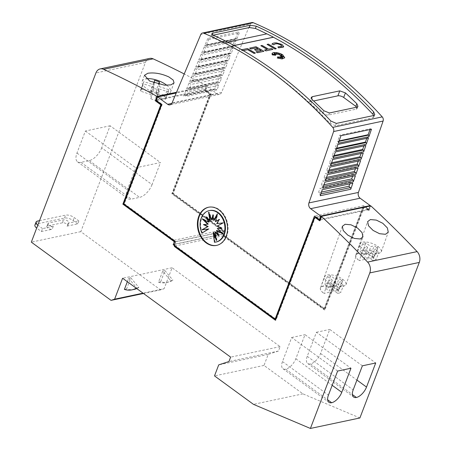 <?xml version="1.0" encoding="UTF-8"?>
<svg xmlns="http://www.w3.org/2000/svg" width="451" height="451" viewBox="0 0 451 451"><rect width="100%" height="100%" fill="white"/><g stroke="black" fill="none" stroke-linecap="round" stroke-linejoin="round"><path stroke-width="0.34" stroke-dasharray="2.25 1.69" d="M372.87 117.773L373.738 115.495L373.918 116.972L372.87 117.773L335.476 125.694L329.946 123.286A433.473 330.014 -102 0 0 273.864 73.502A433.473 330.014 -102 0 0 230.512 46.346L230.54 46.273A433.473 330.014 -102 0 0 224.034 42.93L266.924 33.842M224.006 43.003A433.473 330.014 -102 0 0 212.506 37.529L210.95 36.012L213.216 35.178M276.362 42.862L282.005 44.536L283.713 46.701M272.009 53.596L272.799 52.885L274.433 52.541L279.197 53.246L282.619 54.797L284.739 57.79M166.802 85.29A15.171 6.365 -159.1 0 1 170.523 92.111A15.171 6.365 -159.1 0 1 161.12 94.507A15.171 6.365 -159.1 0 1 146.727 88.734A15.171 6.365 -159.1 0 1 142.178 81.287A15.171 6.365 -159.1 0 1 146.225 78.824M355.788 254.973A11.489 4.82 -159.1 0 0 359.233 260.61A11.489 4.673 -160.4 0 1 355.698 255.227A11.489 4.673 -160.4 0 1 358.365 253.434A11.489 4.673 -160.4 0 1 373.806 257.527L377.899 246.409A11.489 4.82 20.9 0 0 367.046 242.119A11.489 4.82 20.9 0 0 359.999 243.94A11.489 4.82 20.9 0 0 363.331 249.499L359.233 260.61L373.806 257.527A11.489 4.82 -159.1 0 0 362.914 253.158A11.489 4.82 -159.1 0 0 355.788 254.973L359.999 243.94M377.899 246.409C380.588 248.473 381.698 250.311 381.247 251.923L378.564 253.761C373.727 254.341 368.647 252.921 363.331 249.499M320.514 287.783A11.489 4.82 -159.1 0 0 323.959 293.426A11.489 4.673 -160.4 0 1 320.424 288.037A11.489 4.673 -160.4 0 1 323.091 286.244A11.489 4.673 -160.4 0 1 338.532 290.337L342.625 279.225A11.489 4.82 20.9 0 0 331.773 274.93A11.489 4.82 20.9 0 0 324.726 276.756A11.489 4.82 20.9 0 0 328.057 282.309L323.959 293.426L338.532 290.337A11.489 4.82 -159.1 0 0 327.64 285.968A11.489 4.82 -159.1 0 0 320.514 287.783L324.726 276.756M342.625 279.225C345.314 281.283 346.424 283.121 345.973 284.739L343.29 286.571C338.453 287.152 333.374 285.731 328.057 282.309M375.959 246.934A8.236 3.456 -159.1 0 1 377.775 248.636L374.601 249.313L378.829 252.391A9.539 4.003 -159.1 0 1 375.531 253.096L371.308 250.012L367.39 250.846A8.236 3.456 -159.1 0 1 365.676 249.769A8.236 3.456 -159.1 0 1 363.861 248.067L367.559 247.278L362.638 243.687A9.539 4.003 -159.1 0 1 365.936 242.988L370.857 246.579L374.245 245.857A8.236 3.456 -159.1 0 1 375.959 246.934M365.936 242.988L363.128 250.339L368.05 253.93L371.438 253.214A8.236 3.456 20.9 0 1 373.152 254.285A8.236 3.456 20.9 0 1 374.967 255.988L377.775 248.636M367.559 247.278L364.752 254.635L361.054 255.418A8.236 3.456 20.9 0 0 362.869 257.121A8.236 3.456 20.9 0 0 364.583 258.197L367.39 250.846M340.685 279.744A8.236 3.456 -159.1 0 1 342.501 281.447L339.327 282.123L343.555 285.201A9.539 4.003 -159.1 0 1 340.257 285.906L336.034 282.822L332.116 283.656A8.236 3.456 -159.1 0 1 330.403 282.58A8.236 3.456 -159.1 0 1 328.587 280.877L332.286 280.094L327.364 276.502A9.539 4.003 -159.1 0 1 330.662 275.798L335.583 279.389L338.972 278.673A8.236 3.456 -159.1 0 1 340.685 279.744M330.662 275.798L327.854 283.149L332.776 286.746L336.164 286.024A8.236 3.456 20.9 0 1 337.878 287.095A8.236 3.456 20.9 0 1 339.693 288.803L342.501 281.447M332.286 280.094L329.478 287.445L325.78 288.228A8.236 3.456 20.9 0 0 327.595 289.931A8.236 3.456 20.9 0 0 329.309 291.008L332.116 283.656M41.424 231.555L42.552 228.612L53.274 226.34A3.253 1.364 -159.1 0 1 48.928 225.111A3.253 1.364 -159.1 0 1 47.953 223.516A3.253 1.364 -159.1 0 1 48.708 223.008L63.557 219.862A3.253 1.364 -159.1 0 1 67.898 221.091A3.253 1.364 -159.1 0 1 68.873 222.687A3.253 1.364 -159.1 0 1 68.118 223.194L66.996 226.137A3.253 1.364 20.9 0 0 67.751 225.63A3.253 1.364 20.9 0 0 66.776 224.034A3.253 1.364 20.9 0 0 62.43 222.805L47.586 225.945A3.253 1.364 20.9 0 0 46.831 226.453A3.253 1.364 20.9 0 0 47.806 228.054A3.253 1.364 20.9 0 0 52.147 229.283L41.424 231.555L36.864 228.217L37.985 225.28A6.5 2.729 -159.1 0 1 37.805 225.145M208.706 207.195A19.506 14.849 78 0 1 208.976 207.133A19.506 14.849 78 0 1 219.338 209.676A19.506 14.849 78 0 1 228.048 229.903A19.506 14.849 78 0 1 217.061 245.299A19.506 14.849 78 0 1 216.784 245.355M216.373 241.95A16.061 12.228 78 0 1 214.986 242.142L214.439 242.255M208.261 224.091L203.407 224.598M202.454 232.992A16.061 12.228 78 0 1 209.721 210.521M214.986 242.142L213.813 232.541M216.029 238.021L216.97 240.36L216.424 240.479M216.97 240.36L215.617 231.955M218.16 234.548L219.22 235.631L218.673 235.749M219.22 235.631L217.032 230.495M221.926 233.026L223.352 233.765L222.8 233.877M223.352 233.765L217.833 228.386M221.475 228.054L222.14 227.992L221.588 228.11M222.14 227.992L217.912 225.951L217.359 226.069M217.912 225.951L223.144 222.873M223.696 222.755L216.694 223.679M217.247 223.561L219.733 219.327L219.18 219.44M219.733 219.327L218.989 219.761M215.944 221.576L217.799 213.791L217.252 213.904M217.799 213.791L216.88 215.448M214.197 220.302L213.408 214.704L212.855 214.823M213.408 214.704L213.064 216.288M212.28 219.93L209.123 212.117L208.571 212.229M209.123 212.117L209.518 214.575M210.476 220.522L206.874 216.841L206.321 216.959M206.874 216.841L207.381 218.042M209.061 221.982L202.741 218.712L202.195 218.831M202.741 218.712L203.621 219.569M127.345 281.7L128.648 278.301L130.846 277.833L126.601 288.944A23.841 18.153 -102 0 0 134.139 289.395M130.846 277.833L138.846 287.456L136.647 287.918A23.841 18.153 78 0 1 136.219 288.183M136.749 288.567A23.841 18.153 -102 0 0 138.846 287.456M126.601 288.944L124.403 289.412M128.648 278.301L136.647 287.918M66.996 226.137L77.719 223.865L78.84 220.922L68.118 223.194M77.719 223.865L73.158 220.533A6.5 2.729 20.9 0 0 64.465 218.075L36.424 224.012A6.5 2.729 20.9 0 0 34.913 225.026M42.552 228.612L37.985 225.28M39.525 220.652L65.592 215.133A6.5 2.729 -159.1 0 1 74.28 217.591L78.84 220.922M162.738 271.079L164.936 270.611L160.697 281.723A23.841 18.153 -102 0 0 168.234 282.174A23.841 18.153 -102 0 0 172.942 280.234L170.737 280.697A23.841 18.153 78 0 1 166.036 282.642A23.841 18.153 78 0 1 158.493 282.191L162.738 271.079L170.737 280.697M164.936 270.611L172.942 280.234M160.697 281.723L158.493 282.191M359.898 417.97L302.942 393.864L263.993 365.423L268.204 354.396L278.436 351.047L280.116 346.639L172.096 267.759L164.091 288.713L143.046 293.167M172.096 267.759L122.604 278.239M337.63 371.055L291.679 337.5L282.484 361.578A10.621 5.249 126.1 0 0 282.957 368.726A10.621 5.249 126.1 0 0 285.714 369.172A10.621 5.249 126.1 0 0 295.822 358.754L305.017 334.676L350.963 368.23M285.714 369.172L327.646 399.789M291.679 337.5L305.017 334.676M362.373 365.812L316.427 332.257L307.232 356.335A10.621 5.249 126.1 0 0 307.706 363.489A10.621 5.249 126.1 0 0 310.463 363.929A10.621 5.249 126.1 0 0 320.565 353.511L329.76 329.433L375.711 362.987M310.463 363.929L352.394 394.552M316.427 332.257L329.76 329.433M152.06 184.606A13.006 6.427 -53.9 0 1 139.601 197.38L131.354 199.128A13.006 6.427 -53.9 0 1 127.892 198.603A13.006 6.427 -53.9 0 1 127.317 189.848L135.74 167.789L160.483 162.552L152.06 184.606L101.701 147.832L110.123 125.778L160.483 162.552M110.123 125.778L85.374 131.016L76.952 153.075A13.006 6.427 126.1 0 0 77.533 161.83A13.006 6.427 126.1 0 0 80.994 162.354L89.242 160.607A13.006 6.427 126.1 0 0 101.701 147.832M85.374 131.016L135.74 167.789M340.257 285.906L337.449 293.257L333.227 290.173L336.034 282.822M333.227 290.173L329.309 291.008M325.78 288.228L328.587 280.877M329.478 287.445L324.557 283.854L327.364 276.502M327.854 283.149A9.539 4.003 20.9 0 0 324.557 283.854M332.776 286.746L335.583 279.389M336.164 286.024L338.972 278.673M339.693 288.803L336.519 289.474L339.327 282.123M336.519 289.474L340.747 292.558L343.555 285.201M337.449 293.257A9.539 4.003 20.9 0 0 340.747 292.558M375.531 253.096L372.723 260.447L368.501 257.363L371.308 250.012M368.501 257.363L364.583 258.197M361.054 255.418L363.861 248.067M364.752 254.635L359.83 251.044L362.638 243.687M363.128 250.339A9.539 4.003 20.9 0 0 359.83 251.044M368.05 253.93L370.857 246.579M371.438 253.214L374.245 245.857M374.967 255.988L371.793 256.664L374.601 249.313M371.793 256.664L376.021 259.742L378.829 252.391M372.723 260.447A9.539 4.003 20.9 0 0 376.021 259.742M153.921 87.24L151.113 94.592L150.792 98.735L153.599 91.384L153.921 87.24L143.469 83.858L143.379 82.787L143.846 81.614L154.107 84.935L154.259 82.973M151.113 94.592L140.661 91.209L143.469 83.858M143.846 81.614L140.571 90.138L140.661 91.209M140.571 90.138L143.379 82.787M141.039 88.965L151.299 92.286L154.107 84.935M151.299 92.286L151.654 87.714L154.462 80.363M159.192 84.365L159.023 86.53L156.215 93.881L156.576 89.304L158.521 84.207M156.576 89.304A13.006 5.457 20.9 0 0 151.654 87.714M159.023 86.53L168.685 89.653A13.006 5.457 -159.1 0 1 168.64 91.311A13.006 5.457 -159.1 0 1 168.308 91.897L158.842 88.836L158.515 92.979A13.006 5.457 -159.1 0 1 153.599 91.384M156.215 93.881L165.878 97.01L168.685 89.653M165.878 97.01A13.006 5.457 20.9 0 1 165.833 98.662A13.006 5.457 20.9 0 1 165.5 99.248L168.308 91.897M165.5 99.248L156.035 96.187L158.842 88.836M156.035 96.187L155.708 100.331L158.515 92.979M150.792 98.735A13.006 5.457 20.9 0 0 155.708 100.331M174.819 245.333L275.662 318.975M370.282 206.006L368.879 209.681L368.298 209.258L368.85 209.14L363.951 205.566L324.607 308.608L224.491 235.501L223.944 235.619L223.082 234.994L223.634 234.875L223.961 236.053L324.934 309.786L364.143 207.116L362.7 207.522L324.055 308.721L223.944 235.619L174.999 245.987M156.418 100.128L162.253 104.39L161.706 104.502M224.491 235.501L224 233.736L224.981 231.16L173.252 193.389L211.198 94.022L205.757 90.048L204.596 89.721L205.149 89.602L204.867 90.341L210.307 94.315L172.361 193.676L223.487 231.008L222.935 231.121L222.608 229.942L172.705 193.502L210.645 94.141L205.205 90.166L156.266 100.534M162.253 104.39L124.313 203.751L123.76 203.869M243.202 50.613L242.531 50.754A433.473 330.014 -102 0 0 241.093 49.937L241.697 49.745M242.531 50.754L242.559 50.681A433.473 330.014 -102 0 0 241.122 49.864M243.117 50.563L242.559 50.681M241.093 49.937L247.452 48.522M247.424 48.595A433.473 330.014 78 0 1 255.334 53.184M273.143 54.295L275.679 55.349M274.484 53.945L275.522 54.78M274.473 53.241L275.927 54.419M276.322 53.455L276.593 54.362M280.302 55.507L281.948 54.813M280.804 56.02L282.05 55.873M280.939 56.533L283.516 56.871M280.375 56.775L282.394 57.333M279.8 56.899L282.202 58.134M278.943 56.956A433.473 330.014 78 0 1 280.454 57.937L280.359 57.779M277.258 58.083L277.878 56.758L278.887 58.235M277.872 46.994L281.841 46.132M271.891 44.384C272.336 43.347 273.864 42.868 276.474 42.941M267.082 44.435L268.345 44.097M268.317 44.17A433.473 330.014 78 0 1 276.232 48.759M260.847 45.754L262.082 45.495A433.473 330.014 78 0 1 268.57 49.232L271.485 48.612A433.473 330.014 78 0 1 272.911 49.458M264.562 50.078L267.358 49.418M249.617 48.133L255.993 46.718M254.499 49.616L257.949 48.883A433.473 330.014 -102 0 0 257.865 48.832M256.106 51.871L261.214 50.788A433.473 330.014 -102 0 0 261.129 50.737M255.965 46.791A433.473 330.014 78 0 1 263.88 51.375M234.193 45.568L230.512 46.346M356.752 107.186A4.335 1.821 -159.1 0 1 357.153 108.488A4.335 1.821 -159.1 0 1 356.149 109.165L328.655 114.988A4.335 1.821 -159.1 0 1 322.86 113.348L310.688 104.463A4.335 1.821 -159.1 0 1 309.392 102.332A4.335 1.821 -159.1 0 1 310.395 101.655L313.62 100.973M234.103 45.517L230.54 46.273M227.699 42.152L224.034 42.93M234.779 40.353L204.264 46.819L201.738 52.829L232.259 46.363L234.779 40.353L235.986 41.25L234.052 46.199L203.531 52.666L202.927 52.35A1.302 0.992 -102 0 0 202.369 52.26A1.302 0.992 -102 0 0 201.738 52.829M204.264 46.819L205.47 47.716L203.531 52.666M231.746 47.586L201.225 54.047L198.722 60.022L229.243 53.556L231.746 47.586L233.111 48.601L231.205 53.483L200.684 59.949L199.911 59.538A1.302 0.992 -102 0 0 199.348 59.453A1.302 0.992 -102 0 0 198.722 60.022M201.225 54.047L202.595 55.067L200.684 59.949M228.713 54.813L198.192 61.28L195.7 67.21L226.222 60.75L228.713 54.813L230.235 55.952L228.353 60.767L197.837 67.227L196.89 66.731A1.302 0.992 -102 0 0 196.332 66.647A1.302 0.992 -102 0 0 195.7 67.21M198.192 61.28L199.72 62.413L197.837 67.227M225.68 62.046L195.159 68.513L192.684 74.404L223.206 67.943L225.68 62.046L227.36 63.298L225.506 68.05L194.984 74.511L193.874 73.925A1.302 0.992 -102 0 0 193.316 73.84A1.302 0.992 -102 0 0 192.684 74.404M195.159 68.513L196.845 69.764L194.984 74.511M222.642 69.279L192.126 75.74L189.668 81.597L220.184 75.137L222.642 69.279L224.491 70.649L222.659 75.328L192.137 81.794L190.852 81.118A1.302 0.992 -102 0 0 190.294 81.033A1.302 0.992 -102 0 0 189.668 81.597M192.126 75.74L193.969 77.115L192.137 81.794M219.609 76.507L189.087 82.973L186.646 88.791L217.168 82.324L219.609 76.507L221.616 78L219.812 82.612L189.29 89.078L187.836 88.311A1.302 0.992 -102 0 0 187.278 88.221A1.302 0.992 -102 0 0 186.646 88.791M189.087 82.973L191.094 84.461L189.29 89.078M216.576 83.739L186.054 90.206L183.63 95.984L214.152 89.518L216.576 83.739L218.741 85.346L216.959 89.896L186.443 96.356L184.82 95.505A1.302 0.992 -102 0 0 184.256 95.415A1.302 0.992 -102 0 0 183.63 95.984M186.054 90.206L188.219 91.812L186.443 96.356M320.216 195.717A1.302 0.992 -102 0 0 319.832 194.093L318.406 192.718L320.114 188.123L322.296 189.691M322.809 188.214A1.302 0.992 -102 0 0 322.426 186.59L321.146 185.361L322.882 180.699L324.906 182.148M325.402 180.71A1.302 0.992 -102 0 0 325.019 179.086L323.891 177.998L325.65 173.269L327.511 174.605M327.995 173.212A1.302 0.992 -102 0 0 327.612 171.583L326.631 170.641L328.418 165.844L330.121 167.062M330.589 165.709A1.302 0.992 -102 0 0 330.205 164.079L329.377 163.285L331.186 158.414L332.725 159.519M333.182 158.205A1.302 0.992 -102 0 0 332.799 156.576L332.116 155.922L333.954 150.989L335.335 151.976M335.775 150.702A1.302 0.992 -102 0 0 335.392 149.072L334.862 148.565L336.722 143.559L337.94 144.433M338.368 143.198A1.302 0.992 -102 0 0 337.985 141.569L337.602 141.202L339.8 135.187L340.962 135.689M207.776 38.436L204.76 45.636L235.275 39.169L238.297 31.97L207.776 38.436L208.734 39.479L206.378 45.382L205.944 45.156A1.302 0.992 -102 0 0 205.385 45.066A1.302 0.992 -102 0 0 204.76 45.636M371.483 129.223L370.322 128.727L339.8 135.187M370.023 129.533L370.322 128.727M366.787 138.322L367.244 137.098L368.461 137.967M363.957 145.91L364.476 144.523L365.851 145.51M361.133 153.503L361.708 151.953L363.247 153.052M358.303 161.092L358.94 159.378L360.637 160.595M355.473 168.68L356.172 166.808L358.032 168.138M352.643 176.273L353.404 174.233L355.422 175.681M349.818 183.861L350.636 181.663L352.817 183.224M216.959 89.896L215.336 89.039A1.302 0.992 -102 0 0 214.777 88.954A1.302 0.992 -102 0 0 214.152 89.518M219.812 82.612L218.357 81.845A1.302 0.992 -102 0 0 217.794 81.761A1.302 0.992 -102 0 0 217.168 82.324M222.659 75.328L221.373 74.652A1.302 0.992 -102 0 0 220.815 74.567A1.302 0.992 -102 0 0 220.184 75.137M225.506 68.05L224.389 67.464A1.302 0.992 -102 0 0 223.831 67.374A1.302 0.992 -102 0 0 223.206 67.943M228.353 60.767L227.411 60.271A1.302 0.992 -102 0 0 226.853 60.18A1.302 0.992 -102 0 0 226.222 60.75M231.205 53.483L230.427 53.077A1.302 0.992 -102 0 0 229.869 52.987A1.302 0.992 -102 0 0 229.243 53.556M234.052 46.199L233.449 45.884A1.302 0.992 -102 0 0 232.885 45.799A1.302 0.992 -102 0 0 232.259 46.363M329.061 170.128L326.631 170.641M358.94 159.378L328.418 165.844M331.586 162.811L329.377 163.285M361.708 151.953L331.186 158.414M334.112 155.499L332.116 155.922M364.476 144.523L333.954 150.989M336.643 148.187L334.862 148.565M367.244 137.098L336.722 143.559M339.169 140.87L337.602 141.202M208.734 39.479L239.25 33.019L238.297 31.97M239.25 33.019L236.899 38.921L206.378 45.382M235.275 39.169A1.302 0.992 -102 0 1 235.907 38.606A1.302 0.992 -102 0 1 236.465 38.69L236.899 38.921M235.986 41.25L205.47 47.716M233.111 48.601L202.595 55.067M230.235 55.952L199.72 62.413M227.36 63.298L196.845 69.764M224.491 70.649L193.969 77.115M221.616 78L191.094 84.461M218.741 85.346L188.219 91.812M321.473 192.07L318.406 192.718M350.636 181.663L320.114 188.123M324.004 184.752L321.146 185.355M353.404 174.233L322.882 180.699M326.53 177.44L323.891 177.998M356.172 166.808L325.65 173.269M251.934 22.55A3.467 2.638 -102 0 0 250.26 24.061L200.768 34.547M316.044 217.202L364.927 206.795L368.298 209.258L320.204 219.445M368.85 209.14L370.023 206.062M316.534 217.044L319.906 219.507M363.951 205.566L314.46 216.052M324.607 308.608L324.055 308.721M362.7 207.522L314.308 217.771M224 233.736L174.509 244.216M224.981 231.16L175.49 241.64M173.252 193.389L172.705 193.502M124.313 203.751L174.216 240.191L174.396 240.845M222.608 229.942L174.216 240.191M211.198 94.022L210.645 94.141M205.757 90.048L207.116 86.485L176.228 93.024M207.116 86.485L217.151 93.814A4.335 3.298 -102 0 0 219.457 94.377A4.335 3.298 -102 0 0 221.548 92.483L250.26 24.061M321.918 216.283L320.238 220.686L319.838 220.398M320.12 219.665L320.486 219.93L321.879 216.288M314.623 217.67L315.198 217.478L275.989 320.154L275.595 319.866M320.238 220.686L319.686 220.804M315.198 217.478L314.651 217.596M275.989 320.154L275.443 320.266M156.52 99.868L205.149 89.602M223.487 231.008L223.651 231.594L222.664 234.17L223.634 234.875M222.664 234.17L174.548 244.363M368.879 209.681L320.486 219.93M204.867 90.341L204.314 90.459L204.596 89.721M210.307 94.315L209.754 94.428L204.314 90.459M172.361 193.676L171.814 193.795L209.754 94.428M222.935 231.121L171.814 193.795M223.961 236.053L223.408 236.172L223.082 234.994M324.934 309.786L324.382 309.905L223.408 236.172M363.591 207.229L324.382 309.905M364.927 206.795L364.036 207.082L364.583 206.97L369.177 210.324L368.625 210.437L364.036 207.082M370.31 206.034L368.625 210.437M369.177 210.324L370.857 205.915M223.651 231.594L175.428 241.809M364.583 206.97L364.143 207.116M149.709 58.416A8.67 6.602 -102 0 0 145.419 62.452L80.808 231.656L160.533 289.875L164.091 288.713M205.109 89.58L206.513 85.904A996.992 759.033 -102 0 0 184.228 73.964M302.942 393.864L253.456 404.344M263.993 365.423L214.501 375.903M268.204 354.396L218.712 364.876M278.436 351.047L228.945 361.533M280.116 346.639L230.624 357.119M160.533 289.875L143.48 293.488M80.808 231.656L31.316 242.142M206.513 85.904L176.555 92.246M212.506 37.529L213.374 35.251M335.476 125.694L336.345 123.416M53.274 226.34L52.147 229.283M47.586 225.945L48.708 223.008M62.43 222.805L63.557 219.862M36.424 224.012L37.546 221.069M64.465 218.075L65.592 215.133M73.158 220.533L74.28 217.591M295.822 358.754L332.184 385.306M282.484 361.578L328.435 395.132M320.565 353.511L356.933 380.069M307.232 356.335L353.178 389.889M89.242 160.607L139.601 197.38M76.952 153.075L127.317 189.848M80.994 162.354L131.354 199.128M150.003 91.869L152.81 84.517M151.609 88.278L154.417 80.926M164.683 96.621L167.49 89.27M157.224 96.57L160.032 89.219M155.747 99.818L158.555 92.466M328.655 114.988L329.422 112.975M356.149 109.165L356.916 107.152M322.86 113.348L323.852 110.749M310.688 104.463L312.436 99.885M310.395 101.655L311.5 98.763M329.946 123.286L330.814 121.009M211.902 35.46L212.235 34.58M328.632 171.369L327.612 171.583M331.226 163.865L330.205 164.079M333.819 156.362L332.799 156.576M336.412 148.858L335.392 149.072M339.005 141.355L337.985 141.569M236.465 38.69L205.944 45.156M233.449 45.884L202.927 52.35M230.427 53.077L199.911 59.538M227.411 60.271L196.89 66.731M224.389 67.464L193.874 73.925M221.373 74.652L190.852 81.118M218.357 81.845L187.836 88.311M215.336 89.039L184.82 95.505M320.853 193.874L319.832 194.093M323.446 186.37L322.426 186.59M326.039 178.867L325.019 179.086M217.151 93.814L171.837 103.409M221.548 92.483L172.056 102.969M145.419 62.452L95.933 72.938M373.918 116.972L374.787 114.695M170.523 92.111L174.052 82.877M355.698 255.227L367.627 221.621M320.424 288.037L342.332 226.34M67.751 225.63L68.873 222.687M217.061 245.299L216.514 245.417M208.976 207.133L208.43 207.251M46.831 226.453L47.953 223.516M168.234 282.174L166.036 282.642M282.957 368.726L328.909 402.281M307.706 363.489L353.652 397.038M77.533 161.83L127.892 198.603M165.833 98.662L168.64 91.311M345.973 284.739L362.965 236.893M381.247 251.923L388.255 232.192M142.178 81.287L144.472 75.278M309.392 102.332L311.263 97.422M357.153 108.488L357.959 106.38M210.95 36.012L211.818 33.729M235.907 38.606L205.385 45.066M232.885 45.799L202.369 52.26M229.869 52.987L199.348 59.453M226.853 60.18L196.332 66.647M223.831 67.374L193.316 73.84M220.815 74.567L190.294 81.033M217.794 81.761L187.278 88.221M214.777 88.954L184.256 95.415M219.457 94.377L169.965 104.858"/><path stroke-width="0.68" d="M271.434 71.918A433.473 330.014 78 0 1 332.748 127.374A3.467 2.638 78 0 1 333.605 131.545L308.935 202.916A4.335 3.298 -102 0 0 310.621 208.683L320.717 216.057L319.359 219.626L314.46 216.052L275.116 319.088L174.999 245.987L174.509 244.216L175.49 241.64L123.76 203.869L161.706 104.502L156.266 100.534L157.625 96.965L167.659 104.294A4.335 3.298 -102 0 0 169.965 104.858A4.335 3.298 -102 0 0 172.056 102.969L200.768 34.547A3.467 2.638 78 0 1 202.443 33.03A3.467 2.638 78 0 1 203.745 33.171A433.473 330.014 78 0 1 271.434 71.918M370.023 206.062L370.209 205.577L360.112 198.203A4.335 3.298 -102 0 1 358.427 192.43L383.096 121.06A3.467 2.638 -102 0 0 382.239 116.888A433.473 330.014 -102 0 0 320.926 61.437A433.473 330.014 -102 0 0 253.236 22.691A3.467 2.638 -102 0 0 251.934 22.55L202.443 33.03M317.628 62.137A433.473 330.014 78 0 1 373.71 111.927L374.787 114.695L373.738 115.495L336.345 123.416L330.814 121.009A433.473 330.014 -102 0 0 274.732 71.219A433.473 330.014 -102 0 0 213.374 35.251L211.818 33.735L212.771 33.177L250.164 25.262L256.269 26.169A433.473 330.014 78 0 1 317.628 62.137M227.699 42.152L266.924 33.842A433.473 330.014 78 0 1 273.43 37.185L273.402 37.258A433.473 330.014 78 0 1 316.754 64.414A433.473 330.014 78 0 1 372.836 114.204L373.749 115.49M213.216 35.178L249.296 27.539L255.396 28.447A433.473 330.014 78 0 1 266.8 33.87M339.789 90.86L345.432 92.9A433.473 330.014 78 0 1 356.848 103.758L357.959 106.38L356.916 107.152L329.422 112.975L323.852 110.749A433.473 330.014 -102 0 0 312.436 99.885L311.263 97.422L312.295 96.683L339.789 90.86L337.889 95.832A4.335 1.821 -159.1 0 1 343.685 97.472L355.856 106.363A4.335 1.821 -159.1 0 1 356.752 107.186M281.841 46.132L280.764 44.801L277.252 43.719L280.793 44.728L281.858 46.098L277.901 46.921L278.555 47.868L277.901 46.921M276.362 42.862L282.033 44.463L283.724 46.662L278.583 47.795M283.713 46.701L283.459 47.073L278.555 47.868M282.647 54.723L284.756 57.751L282.151 58.872L277.286 58.01L277.906 56.679L278.91 58.269L278.972 56.882A433.473 330.014 78 0 1 280.483 57.863L279.829 56.826L282.687 58.404L280.404 56.702L282.771 57.452L280.967 56.46L284.051 56.961L280.832 55.947L282.349 55.856L280.33 55.434L282.196 54.718L279.586 54.96L279.626 54.002L278.769 54.627L278.041 53.128L277.557 54.283L276.277 53.325L276.621 54.289L274.061 52.936L275.95 54.346L274.276 53.793L275.55 54.706L272.697 54.126L275.708 55.276L272.257 54.797L272.297 53.156L273.554 52.581L276.751 52.592L280.471 53.618L282.647 54.723M284.739 57.79L282.123 58.946L277.286 58.01M146.225 78.824A15.171 6.365 -159.1 0 1 165.974 84.658A15.171 6.365 -159.1 0 1 166.802 85.29M168.911 76.963L173.184 80.041L174.052 82.877L170.963 84.884L164.581 85.194L149.664 81.045L144.472 75.278L147.866 73.254C154.451 72.335 161.464 73.575 168.911 76.963M385.481 234.294L379.573 233.714L373.101 230.433L368.535 225.821L367.627 221.621L370.395 219.564L376.314 220.099L382.82 223.318L387.375 227.935L388.255 232.192L385.481 234.294M360.191 238.991L354.283 238.416L347.806 235.14L343.245 230.529L342.332 226.34L345.1 224.277L351.019 224.812L357.53 228.026L362.085 232.643L362.965 236.893L360.191 238.991M216.784 245.355A19.506 14.849 78 0 1 206.705 242.762A19.506 14.849 78 0 1 197.978 222.709A19.506 14.849 78 0 1 208.706 207.195M218.786 209.794A19.506 14.849 78 0 1 227.501 230.021A19.506 14.849 78 0 1 216.514 245.417A19.506 14.849 78 0 1 206.152 242.875A19.506 14.849 78 0 1 197.437 222.647A19.506 14.849 78 0 1 208.43 207.251A19.506 14.849 78 0 1 218.786 209.794M217.698 212.731A16.061 12.228 78 0 1 224.874 229.39A16.061 12.228 78 0 1 215.826 242.069A16.061 12.228 78 0 1 214.439 242.255L213.267 232.66L216.424 240.479L215.071 232.068L218.673 235.749L216.48 230.613L222.8 233.877L217.286 228.505L221.588 228.11L217.359 226.069L223.144 222.873L216.694 223.679L219.18 219.44L215.392 221.695L217.252 213.904L213.65 220.421L212.855 214.823L211.728 220.049L208.571 212.229L209.924 220.64L206.321 216.959L208.514 222.095L202.195 218.831L207.708 224.203L203.407 224.598L207.635 226.639L201.851 229.835L208.3 229.029L201.907 233.105A16.061 12.228 78 0 1 209.168 210.64A16.061 12.228 78 0 1 217.698 212.731M209.168 210.64L209.721 210.521A16.061 12.228 78 0 1 218.25 212.613A16.061 12.228 78 0 1 225.427 229.271A16.061 12.228 78 0 1 216.373 241.95L215.826 242.069M203.621 219.569L208.261 224.091L207.708 224.203M204.072 224.536L208.182 226.526L207.635 226.639M208.182 226.526L201.851 229.835M202.398 229.717L208.3 229.029M208.847 228.916L201.907 233.105M216.029 238.021L213.813 232.541L213.267 232.66M218.16 234.548L215.617 231.955L215.071 232.068M221.926 233.026L217.032 230.495L216.48 230.613M221.475 228.054L217.286 228.505M218.989 219.761L215.392 221.695M216.88 215.448L214.197 220.302L213.65 220.421M213.064 216.288L212.28 219.93L211.728 220.049M209.518 214.575L210.476 220.522L209.924 220.64M207.381 218.042L209.061 221.982L208.514 222.095M136.219 288.183A23.841 18.153 78 0 1 131.94 289.863L134.139 289.395A23.841 18.153 -102 0 0 136.749 288.567M131.94 289.863A23.841 18.153 78 0 1 124.403 289.412L127.345 281.7M37.805 225.145A6.5 2.729 -159.1 0 1 36.035 222.084L34.913 225.026A6.5 2.729 20.9 0 0 36.683 228.088M36.035 222.084A6.5 2.729 -159.1 0 1 37.546 221.069L39.525 220.652M310.406 428.45L359.898 417.97L419.289 262.437A8.67 6.602 -102 0 0 417.107 251.607A996.992 759.033 -102 0 0 370.857 205.915L370.31 206.034A996.992 759.033 -102 0 0 370.282 206.006L321.89 216.255A996.992 759.033 78 0 1 321.918 216.283L321.366 216.395A996.992 759.033 78 0 1 367.616 262.093A8.67 6.602 78 0 1 369.797 272.917L310.406 428.45L253.456 404.344L214.501 375.903L218.712 364.876L228.945 361.533L230.624 357.119L122.604 278.239L114.599 299.193L111.042 300.355L31.316 242.142L95.933 72.938A8.67 6.602 78 0 1 100.218 68.896A8.67 6.602 78 0 1 103.629 69.324A996.992 759.033 78 0 1 157.021 96.384L155.618 100.06L156.418 100.128M143.046 293.167L114.599 299.193M350.963 368.23L341.768 392.308A10.621 5.249 -53.9 0 1 331.665 402.726A10.621 5.249 -53.9 0 1 328.909 402.281A10.621 5.249 -53.9 0 1 328.435 395.132L337.63 371.055L350.963 368.23M327.646 399.789L331.665 402.726M375.711 362.987L366.516 387.065A10.621 5.249 -53.9 0 1 356.408 397.483A10.621 5.249 -53.9 0 1 353.652 397.038A10.621 5.249 -53.9 0 1 353.178 389.889L362.373 365.812L375.711 362.987M352.394 394.552L356.408 397.483M154.259 82.973L154.462 80.363A13.006 5.457 -159.1 0 1 159.383 81.952L159.192 84.365M158.521 84.207L159.383 81.952M314.623 217.67L275.662 318.975L275.116 319.088M241.697 49.745L247.452 48.522A433.473 330.014 78 0 1 255.362 53.111L254.099 53.443A433.473 330.014 -102 0 0 247.627 49.672L243.202 50.613M247.627 49.672L243.117 50.563M254.099 53.443L254.127 53.37A433.473 330.014 -102 0 0 247.655 49.599M255.362 53.111L254.127 53.37M275.708 55.276L272.229 54.87L272.009 53.596M275.55 54.706L273.143 54.295M275.95 54.346L274.484 53.945M276.621 54.289L274.473 53.241M281.948 54.813L279.558 55.033L279.597 54.075L278.741 54.701L278.013 53.201L277.528 54.357L276.322 53.455M282.05 55.873L280.33 55.434M283.516 56.871L280.832 55.947M282.394 57.333L280.967 56.46M282.202 58.134L280.404 56.702M280.359 57.779L279.829 56.826M278.887 58.235L278.972 56.882M271.919 44.305C272.365 43.273 273.892 42.794 276.502 42.868M273.92 44.61L272.038 44.085L273.92 44.61M277.359 43.724C275.335 43.662 274.146 44.035 273.802 44.841M277.331 43.798C275.307 43.736 274.118 44.108 273.774 44.914M276.26 48.685L274.992 49.018A433.473 330.014 -102 0 0 267.082 44.435L268.345 44.097A433.473 330.014 78 0 1 276.26 48.685L275.02 48.945A433.473 330.014 -102 0 0 267.105 44.361M271.513 48.539A433.473 330.014 78 0 1 272.94 49.384L266.017 50.856A433.473 330.014 -102 0 0 264.59 50.005L267.358 49.418A433.473 330.014 -102 0 0 260.875 45.681L262.11 45.421A433.473 330.014 78 0 1 268.599 49.159L271.513 48.539M266.017 50.856L272.94 49.384M267.246 49.441A433.473 330.014 -102 0 0 260.847 45.754L260.875 45.681M265.989 50.929A433.473 330.014 -102 0 0 264.562 50.078L264.59 50.005M257.865 48.832A433.473 330.014 -102 0 0 256.168 47.862L251.06 48.945A433.473 330.014 -102 0 0 249.617 48.133L255.993 46.718A433.473 330.014 78 0 1 263.908 51.301L257.56 52.643A433.473 330.014 -102 0 0 256.134 51.797L261.242 50.715A433.473 330.014 -102 0 0 259.41 49.644L255.965 50.371A433.473 330.014 -102 0 0 254.527 49.542L257.978 48.809A433.473 330.014 -102 0 0 256.196 47.789L251.089 48.871A433.473 330.014 -102 0 0 249.645 48.06M261.129 50.737A433.473 330.014 -102 0 0 259.381 49.717L255.937 50.444A433.473 330.014 -102 0 0 254.499 49.616L254.527 49.542M263.908 51.301L257.532 52.716A433.473 330.014 -102 0 0 256.106 51.871L256.134 51.797M273.402 37.258L234.193 45.568M313.62 100.973L337.889 95.832M273.43 37.185L234.103 45.517M350.731 189.257L320.216 195.717L322.296 189.691L352.817 183.224L350.731 189.257A1.302 0.992 -102 0 0 350.348 187.627L320.853 193.874M353.325 181.753L322.809 188.214L324.906 182.148L355.422 175.681L353.325 181.753A1.302 0.992 -102 0 0 352.941 180.124L323.446 186.37M355.918 174.249L325.402 180.71L327.511 174.605L358.032 168.138L355.918 174.249A1.302 0.992 -102 0 0 355.535 172.62L326.039 178.867M358.511 166.746L327.995 173.212L330.121 167.062L360.637 160.595L358.511 166.746A1.302 0.992 -102 0 0 358.128 165.117L328.632 171.369M361.104 159.242L330.589 165.709L332.725 159.519L363.247 153.052L361.104 159.242A1.302 0.992 -102 0 0 360.721 157.613L331.226 163.865M363.698 151.739L333.182 158.205L335.335 151.976L365.851 145.51L363.698 151.739A1.302 0.992 -102 0 0 363.314 150.115L333.819 156.362M366.291 144.235L335.775 150.702L337.94 144.433L368.461 137.967L366.291 144.235A1.302 0.992 -102 0 0 365.908 142.612L336.412 148.858M368.884 136.732L338.368 143.198L340.962 135.689L371.483 129.223L368.884 136.732A1.302 0.992 -102 0 0 368.501 135.108L339.005 141.355M368.501 135.108L368.123 134.742L370.023 129.533M365.908 142.612L365.378 142.099L366.787 138.322M363.314 150.115L362.638 149.461L363.957 145.91M360.721 157.613L359.892 156.818L361.133 153.503M358.128 165.117L357.153 164.175L358.303 161.092M355.535 172.62L354.407 171.538L355.473 168.68M352.941 180.124L351.667 178.895L352.643 176.273M350.348 187.627L348.922 186.257L349.818 183.861M357.153 164.175L329.061 170.128M359.892 156.818L331.586 162.811M362.638 149.461L334.112 155.499M365.378 142.099L336.643 148.187M368.123 134.742L339.169 140.87M348.922 186.257L321.473 192.07M351.667 178.895L324.004 184.752M354.407 171.538L326.53 177.44M370.209 205.577L320.717 216.057M320.204 219.445L319.359 219.626M176.228 93.024L157.625 96.965M174.396 240.845L174.543 241.375L123.422 204.044L161.368 104.677L155.928 100.708L155.375 100.821L155.657 100.088M155.928 100.708L156.204 99.97M275.595 319.866L175.016 246.421L174.469 246.539L174.142 245.355L174.819 245.333M175.016 246.421L174.689 245.243M319.838 220.398L315.644 217.337L316.044 217.202M321.366 216.395L319.686 220.804L315.091 217.45L315.644 217.337M315.091 217.45L314.651 217.596L275.443 320.266L174.469 246.539M174.543 241.375L173.996 241.488L122.875 204.156L160.815 104.795L155.375 100.821M123.422 204.044L122.875 204.156M161.368 104.677L160.815 104.795M156.52 99.868L155.618 100.06M174.548 244.363L173.173 244.651L174.142 245.355M173.996 241.488L174.159 242.08L173.173 244.651M175.428 241.809L174.159 242.08M184.228 73.964A996.992 759.033 -102 0 0 153.114 58.839A8.67 6.602 -102 0 0 149.709 58.416L100.218 68.896M143.48 293.488L111.042 300.355M176.555 92.246L157.021 96.384M382.239 116.888L332.748 127.374M255.396 28.447L256.269 26.169M332.184 385.306L341.768 392.308M356.933 380.069L366.516 387.065M419.289 262.437L369.797 272.917M417.107 251.607L367.616 262.093M311.5 98.763L312.295 96.683M343.685 97.472L345.432 92.9M355.856 106.363L356.848 103.758M212.235 34.58L212.771 33.177M249.296 27.539L250.164 25.262M372.836 114.204L373.71 111.927M358.427 192.43L308.935 202.916M383.096 121.06L333.605 131.545M253.236 22.691L203.745 33.171M360.112 198.203L310.621 208.683M171.837 103.409L167.659 104.294M153.114 58.839L103.629 69.324"/></g></svg>
